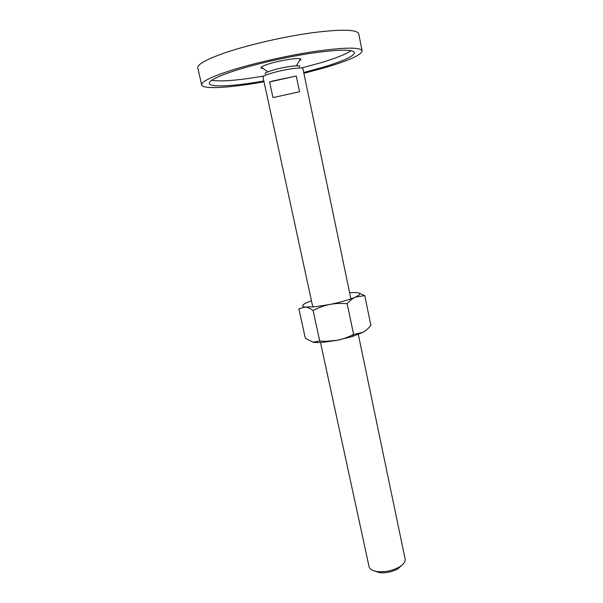 <?xml version="1.0" encoding="UTF-8"?>
<svg xmlns="http://www.w3.org/2000/svg" width="603" height="603" viewBox="0 0 603 603"><rect width="100%" height="100%" fill="white"/><g stroke="black" fill="none" stroke-linecap="round" stroke-linejoin="round"><path stroke-width="0.9" d="M263.029 68.493C261.197 68.365 260.602 67.943 261.242 67.235C262.147 66.338 264.694 65.23 268.87 63.91C279.792 60.413 298.108 57.534 300.505 58.89C301.379 59.275 301.003 59.901 299.382 60.767M201.704 84.925L197.814 67.958C197.234 64.295 206.852 59.049 226.69 52.227C250.019 44.411 285.242 36.399 312.98 32.652C341.78 29.08 357.029 29.449 358.74 33.753L362.094 50.833C360.504 47.155 345.398 47.26 316.771 51.149C289.191 55.167 254.089 63.081 230.761 70.498C210.914 76.95 201.229 81.759 201.704 84.925C202.653 89.651 230.874 87.789 264.016 81.782M303.882 73.31L326.125 67.325C349.378 60.406 361.37 54.903 362.094 50.833M211.661 80.312C221.331 81.804 238.803 80.357 264.084 75.963M301.455 68.018L321.271 62.614C336.022 58.174 345.971 54.195 351.112 50.675M263.843 80.968C234.492 86.176 210.115 87.646 209.309 83.478C208.924 80.583 217.796 76.197 235.931 70.325C257.097 63.632 288.686 56.524 313.552 52.898C339.399 49.378 353.064 49.28 354.549 52.604C353.961 56.245 343.197 61.197 322.258 67.453L303.716 72.488M358.318 334.424L405.118 558.958C405.548 561.725 403.513 564.461 399.013 567.182C392.44 570.687 385.445 572.179 378.013 571.652L377.991 571.644C372.775 570.996 369.797 569.322 369.066 566.624L320.495 342.459M402.593 564.574L397.852 568.863C392.191 571.893 386.161 573.182 379.747 572.722L373.656 570.724M350.908 298.884L302.902 68.584C303.294 66.586 283.056 69.564 270.905 73.362C265.614 74.998 262.976 76.234 262.998 77.063L312.814 306.98M272.556 81.028L296.254 76.031L299.555 91.739L272.971 97.618L269.594 81.97L272.556 81.028M299.374 66.85C302.676 64.31 283.651 66.76 271.953 70.453C266.36 72.217 264.212 73.415 265.508 74.048M296.254 76.031L269.594 81.97M349.612 292.659L356.32 292.515C361.167 292.952 360.926 294.46 355.582 297.03L364.77 295.621L370.883 325.379C368.237 328.635 365.584 330.957 362.916 332.359L353.614 334.401C347.893 337.326 342.421 339.293 337.183 340.296L326.042 341.313L319.718 341.034L312.949 342.135L305.329 338.238L298.854 308.751L305.291 307.055C307.485 307.289 310.085 308.435 313.1 310.5C318.799 307.545 324.286 305.548 329.562 304.507C334.823 303.445 340.703 303.181 347.185 303.724C350.064 300.482 352.861 298.244 355.582 297.03C349.461 299.714 340.785 302.201 329.562 304.507L315.105 306.769L305.291 307.055C301.078 306.399 301.862 304.794 307.666 302.231L311.465 300.769M362.916 332.359L352.077 336.587L337.183 340.296L322.786 342.323C318.474 342.64 315.196 342.579 312.949 342.135M364.77 295.621L358.891 292.968M347.185 303.724L353.614 334.401M313.1 310.5L319.718 341.034M267.83 71.885L261.242 67.235M296.375 65.817L300.505 58.89M397.852 568.863L399.013 567.182M379.732 572.714L377.991 571.644M352.077 336.587L353.69 334.401M327.075 341.901L326.042 341.313"/></g></svg>
